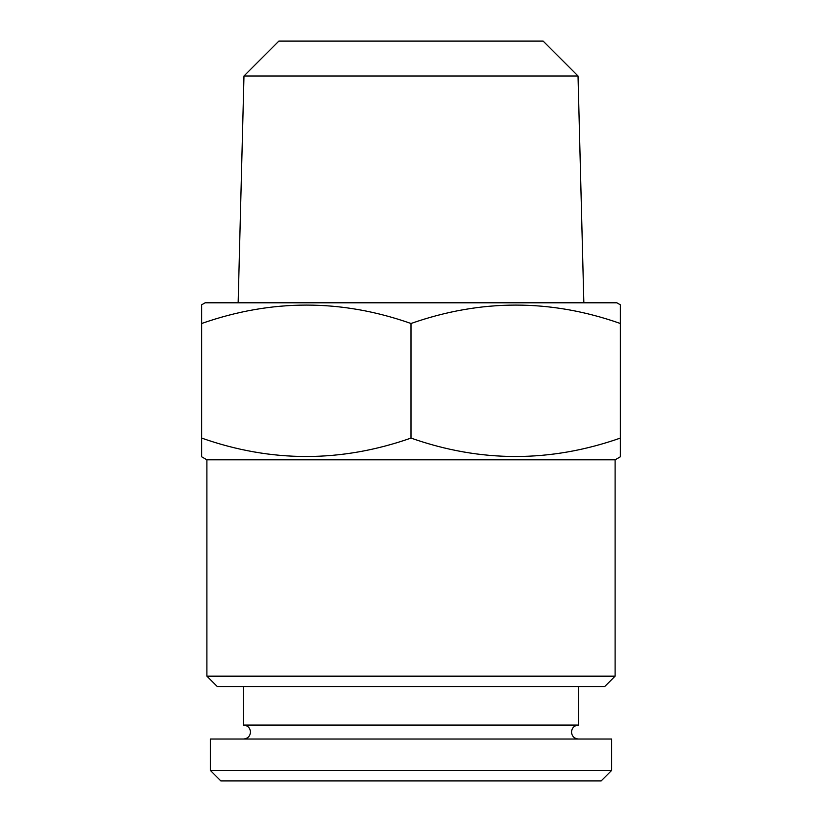 <?xml version="1.0" encoding="UTF-8"?>
<svg xmlns="http://www.w3.org/2000/svg" width="822" height="822" viewBox="0 0 822 822"><rect width="100%" height="100%" fill="white"/><g stroke="black" fill="none" stroke-linecap="round" stroke-linejoin="round"><path stroke-width="1.23" d="M243.518 739.029C247.792 738.577 250.124 736.255 250.494 732.053C250.124 727.85 247.792 725.528 243.518 725.076L578.483 725.076L578.483 686.596M210.37 770.43L220.841 780.9L601.159 780.9L611.63 770.43L611.63 739.029L210.37 739.029L210.37 770.43L611.63 770.43M578.03 75.994L543.137 41.1L278.863 41.1L243.97 75.994L578.03 75.994L583.846 302.794M201.647 304.808L205.14 302.794L616.86 302.794L620.353 304.808L620.353 323.498C550.74 298.951 480.952 298.951 411 323.498C341.387 298.951 271.599 298.951 201.647 323.498L201.647 305.65M206.887 676.136L615.113 676.136L604.653 686.596L217.347 686.596L206.887 676.136L206.887 459.806L615.113 459.806L620.353 456.785L620.353 317.169M206.887 459.806L201.647 456.785L201.647 438.085C271.26 462.632 341.048 462.632 411 438.085C480.613 462.632 550.401 462.632 620.353 438.085L620.353 444.414M615.113 676.136L615.113 459.806M201.647 317.169L201.647 444.414M620.353 305.65L620.353 304.808M411 438.085L411 323.498M578.483 739.029C574.208 738.577 571.876 736.255 571.506 732.053C571.876 727.85 574.208 725.528 578.483 725.076M243.97 75.994L238.154 302.794M243.518 725.076L243.518 686.596"/></g></svg>
